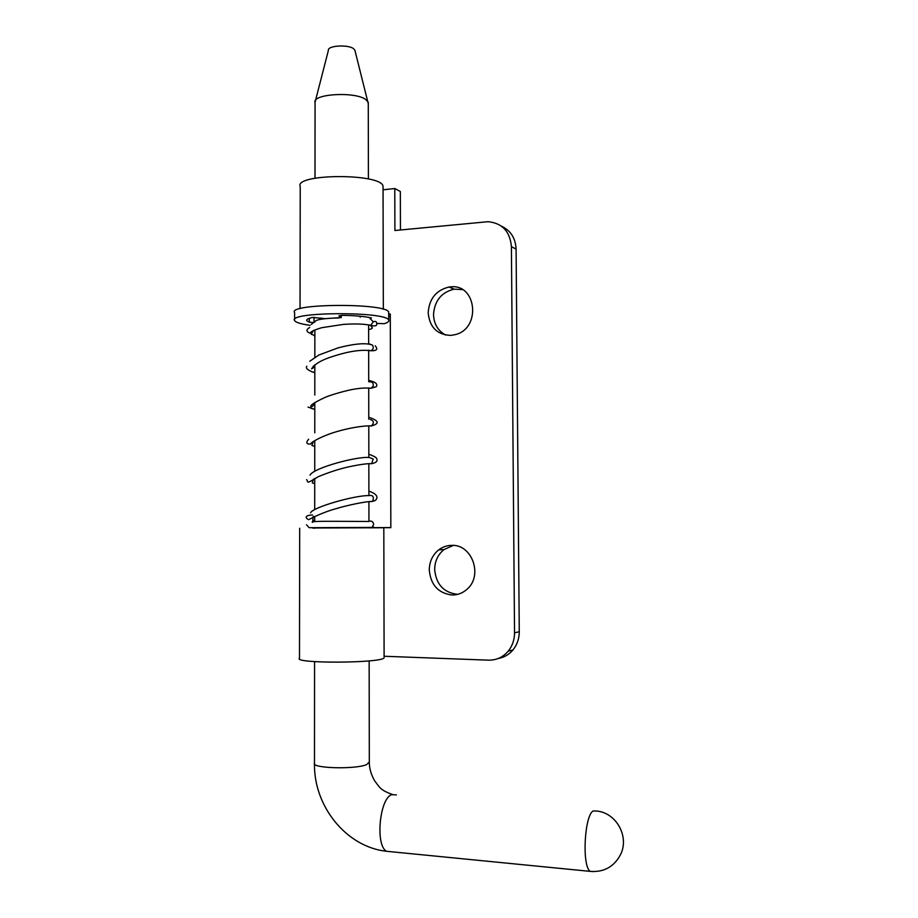 <?xml version="1.0" encoding="UTF-8"?>
<svg xmlns="http://www.w3.org/2000/svg" width="918" height="918" viewBox="0 0 918 918"><rect width="100%" height="100%" fill="white"/><g stroke="black" fill="none" stroke-linecap="round" stroke-linejoin="round"><path stroke-width="1.38" d="M360.177 316.228L360.177 317.238M310.089 325.339C301.001 324.054 295.837 322.482 294.609 320.623C286.875 311.741 386.776 311.225 388.704 320.13C389.335 321.392 387.832 322.585 384.183 323.687L376.667 323.423M325.431 318.638L341.266 317.548L338.903 315.872L342.403 315.333C354.91 315.517 364.595 316.389 371.446 317.949L370.057 318.672M314.874 322.023C315.058 319.671 323.125 318.316 339.063 317.938M368.198 102.162L365.639 99.419C354.646 91.307 312.143 93.911 315.012 102.437L328.392 50.387C327.152 45.625 348.025 44.225 353.591 48.711L354.899 50.249L368.279 103.745M314.036 317.272L314.025 322.539L309.332 322.252L306.773 320.669C306.21 319.498 308.115 318.42 312.487 317.444L325.156 318.661M294.609 319.521L294.621 312.613C286.886 303.388 386.765 302.86 388.681 312.12L388.681 313.29M341.266 317.548L341.266 315.356M314.69 528.183L313.325 528.148M373.087 527.758L383.816 527.758L384.103 657.07M312.361 527.988L383.816 527.758M299.693 528.24L299.486 658.206C292.567 663.725 382.347 663.255 384.103 657.77M300.037 308.678L300.232 186.618C293.496 173.559 381.28 173.1 383.047 186.182L383.058 187.846M501.515 226.207C510.695 230.533 515.549 238.175 516.088 249.134L511.406 246.609C510.029 231.439 502.249 223.143 488.078 221.697L394.901 230.51L394.786 188.523L383.058 189.808M384.103 656.255L488.502 660.157C496.351 660.283 502.915 657.288 508.193 651.183C512.393 645.962 514.505 639.846 514.539 632.823L519.267 631.722L516.088 249.134M519.267 631.722C519.244 638.687 517.144 644.746 512.99 649.91C508.985 654.626 504.039 657.495 498.141 658.516M373.798 527.643L390.839 527.586M390.299 316.205L388.693 316.32M394.786 188.523L400.34 191.483L400.455 229.982M462.385 289.595L454.146 289.159C441.443 292.268 434.558 300.725 433.514 314.541C433.893 324.077 438.001 330.939 445.815 335.116M453.354 545.418L444.048 549.538C437.955 554.506 434.822 561.139 434.662 569.447C436.05 584.273 443.601 592.558 457.313 594.302L457.921 594.302M514.539 632.823L511.406 246.609M373.408 527.712L390.839 527.666L390.288 313.99L388.693 314.094M450.463 286.875L448.971 287.047C436.165 290.191 429.234 298.729 428.178 312.671C429.544 327.187 437.06 334.76 450.715 335.391L454.949 334.691C481.307 328.954 476.912 283.478 450.463 286.875M451.828 545.361C447.009 545.395 442.648 546.887 438.747 549.848C432.596 554.851 429.44 561.541 429.268 569.929C430.668 584.892 438.265 593.257 452.092 595.025C457.738 595.048 462.729 593.108 467.067 589.207C483.212 575.666 472.15 544.282 451.828 545.361M314.702 516.513L314.69 521.539L312.349 521.688M313.233 528.022L313.956 528.045M313.531 322.597L311.294 324.433M373.637 524.465L372.077 527.402L369.495 527.643M370.057 318.615L370.057 317.639M309.332 322.252L309.343 318.305M314.564 661.626L314.484 763.099C310.525 768.286 355.082 769.64 366.592 764.625L369.311 762.02M396.392 794.896L391.711 794.667C379.513 798.408 375.106 845.857 386.639 851.296L391.034 851.732M314.484 763.099C313.394 805.901 346.155 847.05 386.639 851.296L590.171 871.366C603.952 872.433 614.096 866.799 620.614 854.474C629.587 836.39 616.093 812.614 596.631 811.042L593.246 810.927C584.456 815.23 581.76 865.949 590.171 871.366L593.441 871.618M313.531 330.388L311.225 334.221L314.863 335.552M309.745 361.279L318.913 354.991L337.95 347.911C352.363 344.147 362.943 342.942 369.679 344.296L372.433 345.019C373.89 347.509 373.374 349.414 370.895 350.756L368.382 350.297M370.218 318.661L373.282 321.816L370.677 325.328L368.382 324.823M311.845 371.859L314.828 372.364M314.828 366.179L313.681 366.053M311.477 408.453L314.794 409.348M369.633 381.877C372.375 381.659 373.557 383.093 373.19 386.168L371.079 388.291L368.657 387.993M314.805 403.14L314.163 403.025M370.218 419.4C373.959 420.777 374.326 422.969 371.331 425.963L369.002 425.803M310.02 475.168C313.405 467.859 357.343 456.177 369.231 457.497L373.178 458.966L371.698 463.682L369.162 463.659M310.548 512.852C312.545 507.252 355.002 495.227 369.07 495.571C372.765 494.974 374.051 496.672 372.926 500.654L371.997 501.503L369.22 501.653M312.751 521.126L314.69 521.034M373.706 527.104C374.808 527.552 373.867 527.804 370.895 527.873M370.218 521.057C372.215 521.103 373.351 522.227 373.637 524.419M388.681 312.12L388.704 320.13M306.773 319.854L306.773 320.669M321.277 318.007L321.277 319.177M368.623 324.995L368.657 344.089M368.669 350.183L368.715 381.727M368.726 388.039L368.772 419.239M368.784 426.009L368.841 457.451M368.841 463.67L368.898 495.559M368.91 501.676L368.933 521.447M369.151 660.891L369.311 762.812C369.438 768.791 371.193 774.769 374.59 780.748C379.306 786.692 379.834 790.1 392.33 794.426M314.863 329.941L314.84 357.228M314.828 364.813L314.805 395.073M314.805 402.589L314.771 432.837M314.771 440.743L314.736 471.198M314.736 478.439L314.702 509.513M368.279 102.414L368.405 178.999M315.069 102.701L315 178.195M383.047 186.182L383.322 309.274M512.99 649.91L508.193 651.183M438.747 549.848L444.048 549.538M448.971 287.047L454.146 289.159M368.657 343.768L370.252 344.204M309.664 327.474C305.923 329.723 306.05 331.627 310.054 333.211C310.72 331.685 314.599 329.849 321.702 327.703L343.275 324.41C355.323 323.606 364.435 323.916 370.597 325.339M313.29 366.053L313.382 367.797L311.604 368.829C314.69 363.976 321.828 359.822 333.016 356.368C341.966 353.43 357.986 348.886 370.895 350.756C378.4 350.883 377.241 348.335 375.244 345.799M314.828 372.731L314.323 372.559C307.897 370.413 305.396 368.302 306.819 366.236M313.336 403.645C313.772 405.366 313.049 406.422 311.168 406.8C309.355 405.756 313.933 402.646 324.903 397.471C331.203 394.683 347.624 390.093 354.474 389.117C360.866 388.039 366.397 387.763 371.079 388.291L376.288 386.696C377.998 384.022 375.473 381.922 368.715 380.396M314.794 409.485L308.023 407.087M314.759 446.481L311.902 445.437L313.382 441.386M308.655 439.217C305.74 442.694 306.382 444.301 310.605 444.037C310.777 442.269 322.574 435.648 337.193 431.494C347.188 428.476 363.539 425.355 371.331 425.963C379.88 423.634 379.031 420.719 368.772 417.231M306.601 479.632C308.838 481.789 304.627 485.06 318.42 476.614C329.47 472.093 339.683 468.811 349.047 466.769C360.051 464.451 367.602 463.429 371.698 463.682C376.357 462.672 377.986 460.951 376.575 458.53M313.382 479.207L312.327 482.902L314.725 483.683M368.887 491.13C381.154 495.341 376.013 499.908 375.129 500.562L371.997 501.503C365.869 501.274 345.742 505.669 337.445 508.297C321.644 512.393 308.482 519.806 308.689 519.68C308.517 519.921 301.138 515.686 312.453 514.929M313.21 516.283L312.809 520.242L314.69 520.885M376.46 458.346C376.552 457.6 374.005 456.2 368.829 454.158M314.863 335.954L314.277 335.759M373.282 321.713C375.691 320.979 376.816 321.621 376.667 323.641C377.172 325.879 375.164 326.441 370.642 325.339M370.402 325.374L372.364 327.623C372.536 328.369 371.285 329.046 368.634 329.654M369.059 521.47L334.622 521.298C317.858 521.194 310.468 521.55 312.476 522.353M372.088 527.437L309.102 527.689L306.52 524.763"/></g></svg>
